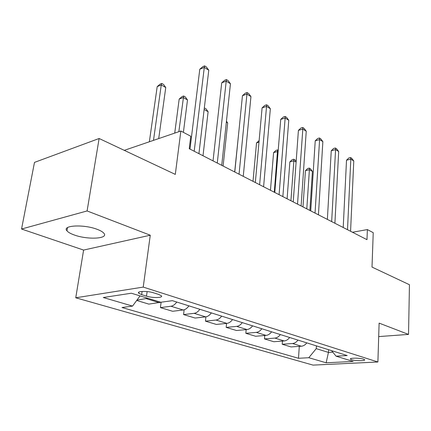 <?xml version="1.0" encoding="UTF-8"?>
<svg xmlns="http://www.w3.org/2000/svg" width="431" height="431" viewBox="0 0 431 431"><rect width="100%" height="100%" fill="white"/><g stroke="black" fill="none" stroke-linecap="round" stroke-linejoin="round"><path stroke-width="0.65" d="M97.12 229.319C83.733 224.082 61.671 225.3 66.967 230.833C68.179 232.293 70.609 233.672 74.251 234.97C87.547 239.938 108.806 238.86 103.909 233.3C102.81 231.926 100.547 230.601 97.12 229.319M363.457 359.125C359.648 357.816 348.948 357.865 350.495 359.174L351.653 359.74C355.473 361.027 366.038 360.989 364.567 359.675L363.457 359.125M75.748 297.783L313.062 365.116L377.895 361.997L143.227 287.094L75.748 297.783L83.603 250.072L150.268 235.213L87.094 210.948L21.55 229.023L83.603 250.072M21.55 229.023L34.491 162.39L99.119 138.496L175.304 174.393L180.853 131.008L124.279 150.349M378.693 336.589L408.529 334.413L409.45 284.724L372.012 267.085L373.23 232.675L367.368 229.578L352.499 232.261M87.094 210.948L99.119 138.496M180.853 131.008L190.766 136.25L189.236 148.7L366.986 239.674L367.368 229.578M141.654 294.648L146.513 296.151C152.655 298.177 163.737 297.891 161.302 295.736L158.56 294.389L153.7 292.854C147.472 290.753 136.185 291.076 138.75 293.247L141.654 294.648L142.09 291.437M140.048 295.892L132.554 306.091L122.016 307.524L298.505 358.29L299.281 346.362M132.554 306.091L103.273 297.514L131.358 293.22L160.741 302.255L172.389 300.671L347.214 355.559L336.067 356.184L353.178 361.447L326.143 362.789L308.801 357.714L298.505 358.29M150.268 235.213L143.227 287.094M408.529 334.413L379.118 323.115L377.895 361.997M328.589 349.708L328.444 352.423L332.818 352.159M316.397 345.883L316.241 348.641L328.444 352.423L326.143 362.789M147.871 298.3L136.977 300.068M306.791 342.866C305.267 344.908 303.462 346.028 301.388 346.222L291.087 346.928L282.208 344.256L282.44 341.072M289.637 337.484C288.08 339.58 286.259 340.732 284.169 340.943L273.809 341.729L264.478 338.917L264.753 335.501M271.589 331.816C270.005 333.971 268.163 335.162 266.056 335.388L255.642 336.261L245.821 333.303L246.149 329.623M252.577 325.847C250.966 328.061 249.102 329.295 246.985 329.543L236.522 330.507L226.178 327.393L226.566 323.412M232.519 319.549C230.881 321.833 228.996 323.11 226.873 323.379L216.373 324.441L205.458 321.154L205.921 316.828M211.335 312.901C209.665 315.25 207.764 316.575 205.635 316.866L195.103 318.04L183.574 314.571L184.134 309.77M188.923 305.865C187.221 308.289 185.298 309.663 183.164 309.981L172.626 311.274L160.424 307.605L161.108 302.206M160.93 302.233L148.83 304.114L136.692 300.461M176.748 302.039C175.024 304.507 173.1 305.902 170.962 306.242L160.424 307.605M199.839 309.291C198.152 311.678 196.245 313.03 194.112 313.337L183.574 314.571M221.653 316.138C219.993 318.455 218.102 319.754 215.974 320.039L205.458 321.154M242.281 322.614C240.654 324.866 238.785 326.122 236.662 326.38L226.178 327.393M261.827 328.751C260.227 330.938 258.374 332.15 256.267 332.387L245.821 333.303M280.365 334.569C278.798 336.697 276.966 337.872 274.865 338.093L264.478 338.917M297.977 340.102C296.436 342.171 294.626 343.308 292.541 343.507L282.208 344.256M308.801 357.714L316.241 348.641M331.611 350.662L336.067 356.184M194.192 151.238L204.294 67.398L208.776 70.205L198.923 153.657M189.996 149.088L199.785 69.235L204.294 67.398L204.633 65.884L206.427 67.01L208.776 70.205M199.785 69.235L202.834 66.622L204.633 65.884M158.71 138.577L165.752 87.52L161.259 84.95L157.196 86.609L149.363 141.777M157.196 86.609L160.16 84.104L161.781 83.436L161.259 84.95L153.49 140.366M161.781 83.436L163.575 84.471L165.752 87.52M217.278 163.053L226.21 81.114L230.45 83.77L221.733 165.332M213.038 160.882L221.712 82.833L226.21 81.114L226.447 79.584L228.139 80.645L230.45 83.77M221.712 82.833L224.648 80.274L226.447 79.584M239.049 174.194L246.936 94.087L250.944 96.598L243.256 176.349M234.782 172.012L242.454 95.693L246.936 94.087L247.065 92.541L248.665 93.543L250.944 96.598M242.454 95.693L245.277 93.182L247.065 92.541M259.618 184.721L266.552 106.365L270.35 108.741L263.6 186.758M255.335 182.528L262.091 107.869L266.552 106.365L266.595 104.803L268.114 105.757L270.35 108.741M262.091 107.869L264.812 105.406L266.595 104.803M183.39 132.349L187.496 99.954L183.24 97.519L179.177 99.071L174.727 133.104M179.177 99.071L182.027 96.614L183.649 95.994L178.838 131.697M183.649 95.994L185.346 96.97L187.496 99.954M203.001 155.747L208.114 111.742L204.138 109.474M204.321 107.917L205.996 108.822L208.114 111.742M204.24 108.596L204.386 107.895M223.113 166.037L227.687 122.937L226.345 122.172M226.447 121.235L227.687 122.937M279.083 194.688L285.155 118.008L288.759 120.265L282.855 196.611M274.784 192.485L280.721 119.414L285.155 118.008L285.117 116.44L286.556 117.345L288.759 120.265M280.721 119.414L283.345 117.006L285.117 116.44M238.731 132.743L234.679 171.958M297.53 204.127L302.815 129.063L306.242 131.207L301.107 205.953M293.231 201.923L298.408 130.383L302.815 129.063L302.702 127.49L304.07 128.346L306.242 131.207M298.408 130.383L300.946 128.018L302.702 127.49M315.039 213.086L319.603 139.574L322.862 141.616L318.434 214.821M310.735 210.883L315.228 140.813L319.603 139.574L319.43 137.995L320.734 138.809L322.862 141.616M315.228 140.813L317.679 138.491L319.43 137.995M331.671 221.599L335.587 149.579L338.691 151.518L334.903 223.253M327.377 219.401L331.245 150.742L335.587 149.579L335.35 147.995L336.595 148.776L338.691 151.518M331.245 150.742L333.621 148.463L335.35 147.995M258.983 142.198L256.526 142.93L253.008 181.338M256.526 142.93L259.128 140.619M278.092 151.76L277.596 151.48L273.593 152.612L270.458 190.27M273.593 152.612L275.991 150.376L277.591 149.923L274.278 192.226M277.591 149.923L278.21 150.279M296.113 162.067L293.861 160.779L289.88 161.846L287.1 198.788M289.88 161.846L292.202 159.653L293.791 159.222L293.861 160.779L290.92 200.744M293.791 159.222L295.057 159.949L296.162 161.431M347.499 229.701L350.818 159.109L353.781 160.962L350.575 231.275M343.216 227.509L346.513 160.208L350.818 159.109L350.532 157.53L351.712 158.274L353.781 160.962M346.513 160.208L348.814 157.972L350.532 157.53M309.894 210.452L312.416 171.393L309.393 169.663L305.439 170.671L302.982 206.918M305.439 170.671L307.691 168.51L309.269 168.106L309.393 169.663L306.802 208.873M309.269 168.106L310.476 168.801L312.416 171.393M159.362 302.686L146.421 298.715M183.164 309.981L170.962 306.242M205.635 316.866L194.112 313.337M226.873 323.379L215.974 320.039M246.985 329.543L236.662 326.38M266.056 335.388L256.267 332.387M284.169 340.943L274.865 338.093M301.388 346.222L292.541 343.507M147.122 291.582L146.513 296.151M67.527 227.6L66.967 230.833M350.516 358.775L350.495 359.174M138.906 292.11L138.75 293.247"/></g></svg>
